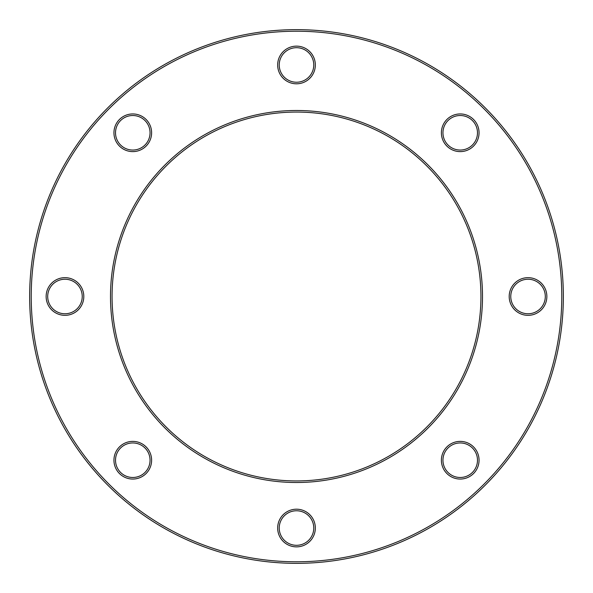 <?xml version="1.0" encoding="UTF-8"?>
<svg xmlns="http://www.w3.org/2000/svg" width="593" height="593" viewBox="0 0 593 593"><rect width="100%" height="100%" fill="white"/><g stroke="black" fill="none" stroke-linecap="round" stroke-linejoin="round"><path stroke-width="0.89" d="M82.234 296.5A17.264 17.264 0 0 0 64.971 279.236A17.264 17.264 0 0 0 47.699 296.5A17.264 17.264 0 0 0 64.971 313.764A17.264 17.264 0 0 0 82.234 296.5A17.264 17.264 0 0 1 64.971 313.764A17.264 17.264 0 0 1 47.699 296.5M477.484 460.22A17.264 17.264 0 0 0 460.22 442.949A17.264 17.264 0 0 0 442.949 460.22A17.264 17.264 0 0 0 460.22 477.484A17.264 17.264 0 0 0 477.484 460.22A17.264 17.264 0 0 1 460.22 477.484A17.264 17.264 0 0 1 442.949 460.22M477.484 132.78A17.264 17.264 0 0 0 460.22 115.516A17.264 17.264 0 0 0 442.949 132.78A17.264 17.264 0 0 0 460.22 150.051A17.264 17.264 0 0 0 477.484 132.78A17.264 17.264 0 0 1 460.22 150.051A17.264 17.264 0 0 1 442.949 132.78M313.764 64.971A17.264 17.264 0 0 0 296.5 47.699A17.264 17.264 0 0 0 279.236 64.971A17.264 17.264 0 0 0 296.5 82.234A17.264 17.264 0 0 0 313.764 64.971A17.264 17.264 0 0 1 296.5 82.234A17.264 17.264 0 0 1 279.236 64.971M29.65 296.5A266.85 266.85 0 0 1 296.5 29.65A266.85 266.85 0 0 1 563.35 296.5A266.85 266.85 0 0 1 296.5 563.35A266.85 266.85 0 0 1 29.65 296.5A266.85 266.85 0 0 0 296.5 563.35A266.85 266.85 0 0 0 563.35 296.5A266.85 266.85 0 0 1 296.5 563.35A266.85 266.85 0 0 1 29.65 296.5A266.85 266.85 0 0 0 296.5 563.35A266.85 266.85 0 0 0 563.35 296.5M480.938 296.5A184.438 184.438 0 0 0 296.5 112.062A184.438 184.438 0 0 0 112.062 296.5A184.438 184.438 0 0 0 296.5 480.938A184.438 184.438 0 0 0 480.938 296.5A184.438 184.438 0 0 1 296.5 480.938A184.438 184.438 0 0 1 112.062 296.5M313.764 528.029A17.264 17.264 0 0 0 296.5 510.766A17.264 17.264 0 0 0 279.236 528.029A17.264 17.264 0 0 0 296.5 545.301A17.264 17.264 0 0 0 313.764 528.029A17.264 17.264 0 0 1 296.5 545.301A17.264 17.264 0 0 1 279.236 528.029M545.301 296.5A17.264 17.264 0 0 0 528.029 279.236A17.264 17.264 0 0 0 510.766 296.5A17.264 17.264 0 0 0 528.029 313.764A17.264 17.264 0 0 0 545.301 296.5A17.264 17.264 0 0 1 528.029 313.764A17.264 17.264 0 0 1 510.766 296.5M150.051 460.22A17.264 17.264 0 0 0 132.78 442.949A17.264 17.264 0 0 0 115.516 460.22A17.264 17.264 0 0 0 132.78 477.484A17.264 17.264 0 0 0 150.051 460.22A17.264 17.264 0 0 1 132.78 477.484A17.264 17.264 0 0 1 115.516 460.22M150.051 132.78A17.264 17.264 0 0 0 132.78 115.516A17.264 17.264 0 0 0 115.516 132.78A17.264 17.264 0 0 0 132.78 150.051A17.264 17.264 0 0 0 150.051 132.78A17.264 17.264 0 0 1 132.78 150.051A17.264 17.264 0 0 1 115.516 132.78M46.135 296.5A18.835 18.835 0 0 1 64.971 277.665A18.835 18.835 0 0 1 83.806 296.5A18.835 18.835 0 0 1 64.971 315.335A18.835 18.835 0 0 1 46.135 296.5M441.385 460.22A18.835 18.835 0 0 1 460.22 441.385A18.835 18.835 0 0 1 479.055 460.22A18.835 18.835 0 0 1 460.22 479.055A18.835 18.835 0 0 1 441.385 460.22M441.385 132.78A18.835 18.835 0 0 1 460.22 113.945A18.835 18.835 0 0 1 479.055 132.78A18.835 18.835 0 0 1 460.22 151.615A18.835 18.835 0 0 1 441.385 132.78M277.665 64.971A18.835 18.835 0 0 1 296.5 46.135A18.835 18.835 0 0 1 315.335 64.971A18.835 18.835 0 0 1 296.5 83.806A18.835 18.835 0 0 1 277.665 64.971M561.779 296.5A265.279 265.279 0 0 0 296.5 31.221A265.279 265.279 0 0 0 31.221 296.5A265.279 265.279 0 0 0 296.5 561.779A265.279 265.279 0 0 0 561.779 296.5M110.491 296.5A186.009 186.009 0 0 1 296.5 110.491A186.009 186.009 0 0 1 482.509 296.5A186.009 186.009 0 0 1 296.5 482.509A186.009 186.009 0 0 1 110.491 296.5M277.665 528.029A18.835 18.835 0 0 1 296.5 509.194A18.835 18.835 0 0 1 315.335 528.029A18.835 18.835 0 0 1 296.5 546.865A18.835 18.835 0 0 1 277.665 528.029M509.194 296.5A18.835 18.835 0 0 1 528.029 277.665A18.835 18.835 0 0 1 546.865 296.5A18.835 18.835 0 0 1 528.029 315.335A18.835 18.835 0 0 1 509.194 296.5M113.945 460.22A18.835 18.835 0 0 1 132.78 441.385A18.835 18.835 0 0 1 151.615 460.22A18.835 18.835 0 0 1 132.78 479.055A18.835 18.835 0 0 1 113.945 460.22M113.945 132.78A18.835 18.835 0 0 1 132.78 113.945A18.835 18.835 0 0 1 151.615 132.78A18.835 18.835 0 0 1 132.78 151.615A18.835 18.835 0 0 1 113.945 132.78"/></g></svg>
